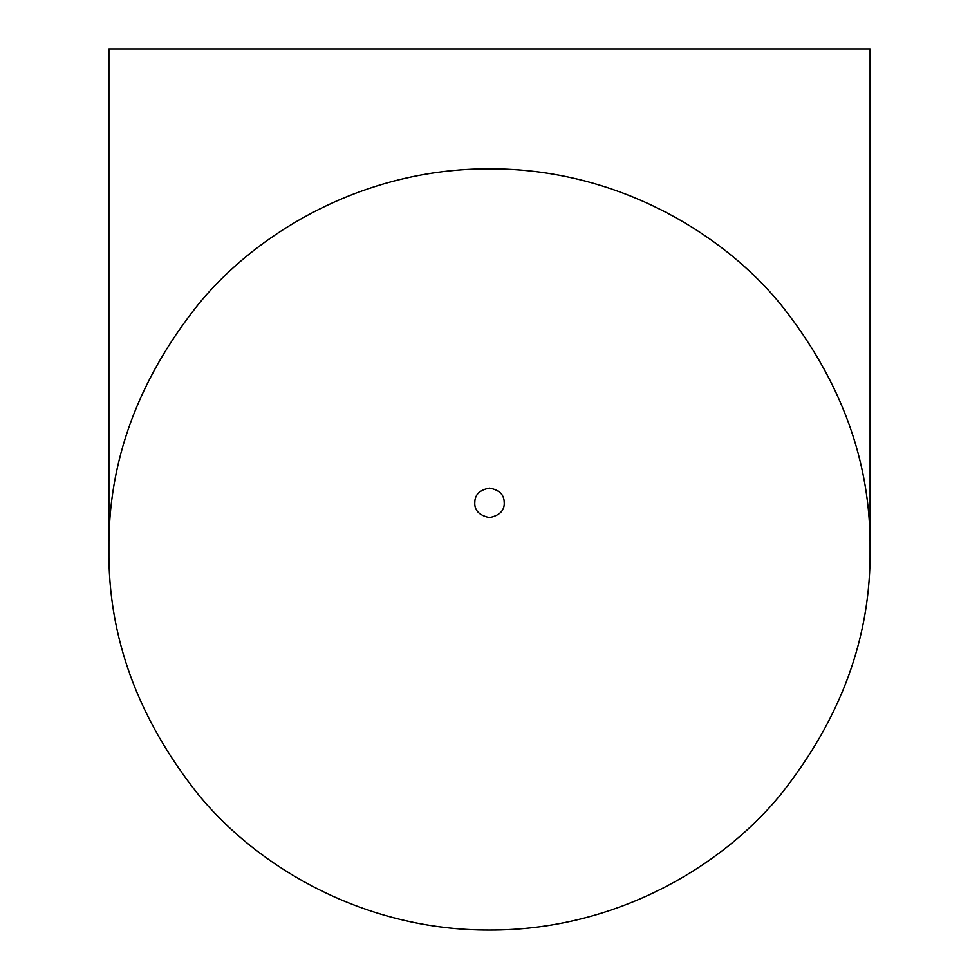 <?xml version="1.0" encoding="UTF-8"?>
<svg xmlns="http://www.w3.org/2000/svg" width="979" height="979" viewBox="0 0 979 979"><rect width="100%" height="100%" fill="white"/><g stroke="black" fill="none" stroke-linecap="round" stroke-linejoin="round"><path stroke-width="1.47" d="M870.098 549.452C871.029 462.051 841.194 380.317 780.593 304.249C720.972 231.387 614.445 168.461 489.5 168.853C364.812 168.425 258.052 231.35 198.578 304.053C137.904 380.121 108.008 461.917 108.902 549.452L108.902 48.95L870.098 48.95L870.098 549.452C871.016 636.656 841.194 718.378 780.618 794.618C720.85 867.724 614.261 930.393 489.5 930.05C364.849 930.393 258.383 867.859 198.504 794.752C137.868 718.574 107.996 636.803 108.902 549.452M489.5 488.117C499.07 489.892 503.965 494.481 504.173 501.872C504.919 510.12 500.024 515.358 489.5 517.597C478.988 515.37 474.105 510.132 474.827 501.872C475.035 494.481 479.93 489.892 489.5 488.117"/></g></svg>
